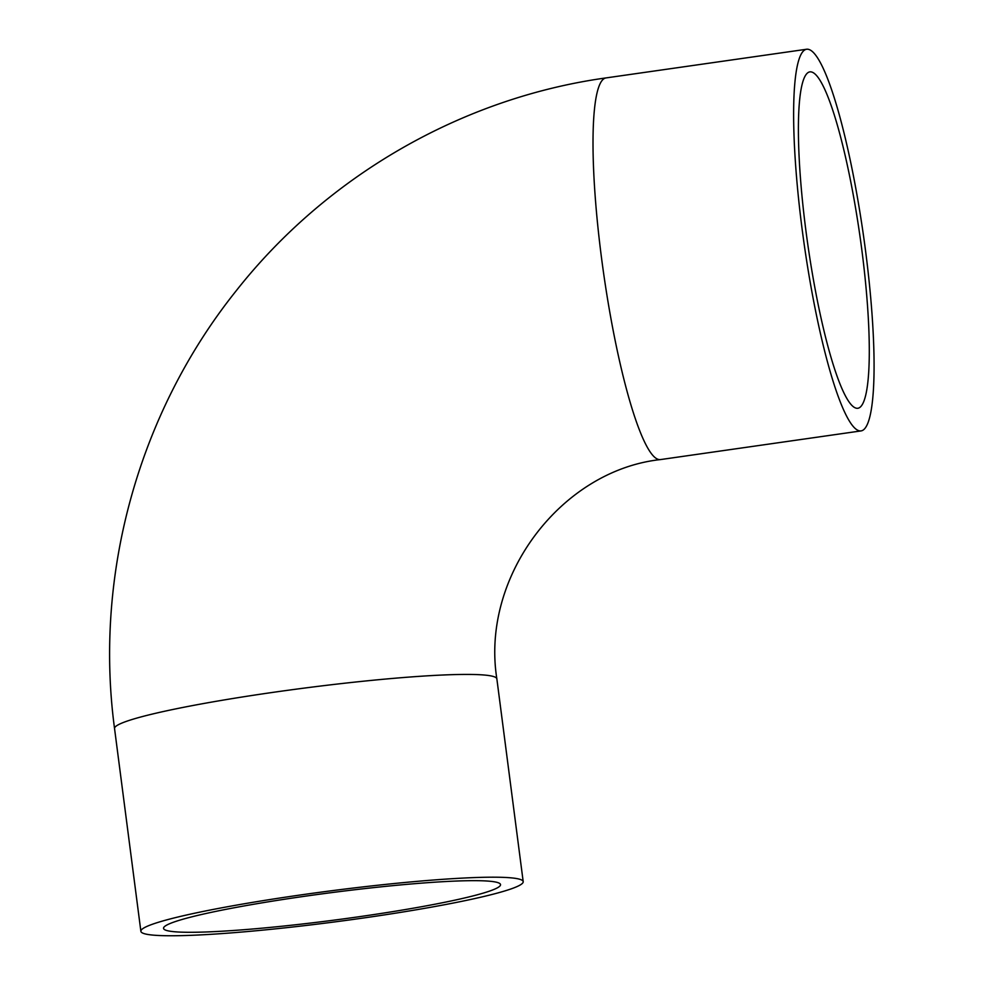 <?xml version="1.0" encoding="UTF-8"?>
<svg xmlns="http://www.w3.org/2000/svg" width="985" height="985" viewBox="0 0 985 985"><rect width="100%" height="100%" fill="white"/><g stroke="black" fill="none" stroke-linecap="round" stroke-linejoin="round"><path stroke-width="1.48" d="M143.527 933.423A192.764 15.662 -7.4 0 1 140.88 931.305A192.764 15.662 -7.4 0 1 315.077 892.939A192.764 15.662 -7.4 0 1 520.548 879.531A192.764 15.662 -7.4 0 1 523.195 881.649A192.764 15.662 -7.4 0 1 348.998 920.015A192.764 15.662 -7.4 0 1 143.527 933.423M498.188 882.732A169.912 13.802 -7.4 0 1 500.528 884.592A169.912 13.802 -7.4 0 1 346.991 918.414A169.912 13.802 -7.4 0 1 165.874 930.234A169.912 13.802 -7.4 0 1 163.547 928.362A169.912 13.802 -7.4 0 1 317.084 894.54A169.912 13.802 -7.4 0 1 498.188 882.732M809.104 49.546A192.764 29.956 81.9 0 0 806.567 49.25A192.764 29.956 81.9 0 0 803.095 236.462A192.764 29.956 81.9 0 0 858.6 430.605A192.764 29.956 81.9 0 0 861.124 430.901A192.764 29.956 81.9 0 0 864.608 243.689A192.764 29.956 81.9 0 0 809.104 49.546M855.657 408.012A169.912 26.41 81.9 0 0 857.898 408.27A169.912 26.41 81.9 0 0 860.952 243.27A169.912 26.41 81.9 0 0 812.034 72.139A169.912 26.41 81.9 0 0 809.805 71.88A169.912 26.41 81.9 0 0 806.74 236.893A169.912 26.41 81.9 0 0 855.657 408.012M494.211 676.757A192.764 15.662 172.6 0 0 288.74 690.165A192.764 15.662 172.6 0 0 114.543 728.531C93.87 574.44 138.786 412.678 235.92 291.141C326.38 176.13 461.669 98.007 605.947 77.926A192.764 29.956 -98.1 0 0 602.475 265.137A192.764 29.956 -98.1 0 0 657.968 459.281A192.764 29.956 -98.1 0 0 660.504 459.576C561.635 470.288 480.52 576.299 496.859 678.874A192.764 15.662 172.6 0 0 494.211 676.757M114.543 728.531L140.88 931.305M806.567 49.25L605.947 77.926M861.124 430.901L660.504 459.576M496.859 678.874L523.195 881.649"/></g></svg>
